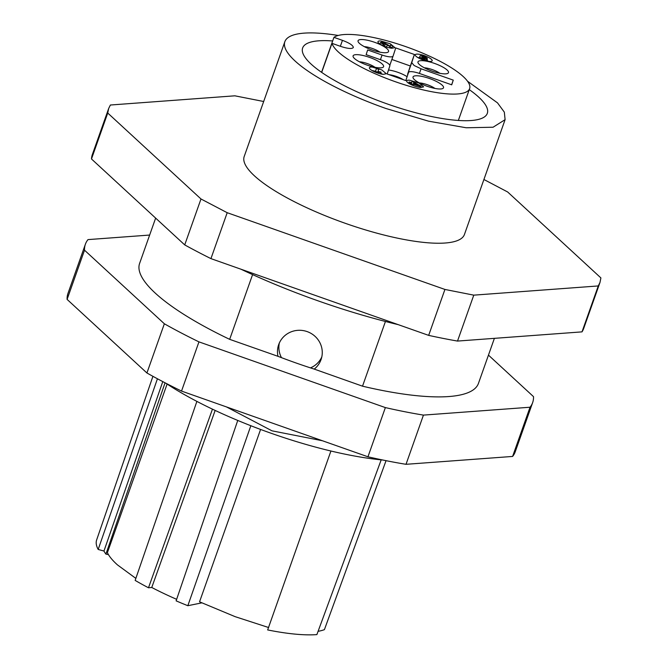 <?xml version="1.0" encoding="UTF-8"?>
<svg xmlns="http://www.w3.org/2000/svg" width="668" height="668" viewBox="0 0 668 668"><rect width="100%" height="100%" fill="white"/><g stroke="black" fill="none" stroke-linecap="round" stroke-linejoin="round"><path stroke-width="1" d="M333.942 37.35C337.724 34.678 345.114 33.826 356.136 34.811A73.012 18.278 -160.5 0 1 432.588 57.582A73.012 18.278 -160.5 0 1 469.621 88.627A73.012 18.278 -160.5 0 1 445.447 93.704A73.012 18.278 -160.5 0 1 374.598 73.505A73.012 18.278 -160.5 0 1 331.979 43.336L340.48 46.334C347.744 48.697 352.028 49.098 353.33 47.528C353.222 45.457 349.598 43.069 342.45 40.347L333.942 37.35L321.567 72.311M331.979 43.336L321.692 72.394M407.705 74.699A10.78 2.697 19.5 0 1 407.664 74.106L410.336 65.982L391.874 59.477M410.336 65.982L414.402 54.5L395.757 47.929L393.085 56.054A10.78 2.697 19.5 0 0 393.085 56.054L389.811 65.289L393.076 56.07A10.78 2.697 19.5 0 1 382.071 55.035L367.667 49.958L366.122 54.659L380.526 59.736A10.78 2.697 19.5 0 1 387.473 63.026A10.78 2.697 19.5 0 1 389.853 65.89L387.181 74.014L405.827 80.586L408.507 72.445A10.78 2.697 19.5 0 0 408.499 72.461M408.507 72.445A10.78 2.697 19.5 0 1 419.512 73.48L451.718 84.828L453.263 80.127L451.61 84.794M379.933 52.171A10.78 2.697 19.5 0 0 379.357 51.778A10.78 2.697 19.5 0 0 364.97 46.702A10.78 2.697 19.5 0 0 364.369 46.66M383.207 52.655A16.174 4.05 19.5 0 0 387.69 52.338A16.174 4.05 19.5 0 0 384.993 47.219A16.174 4.05 19.5 0 0 366.815 40.122A16.174 4.05 19.5 0 0 358.232 41.909A16.174 4.05 19.5 0 0 361.63 45.057A16.174 4.05 19.5 0 0 383.207 52.655M439.861 73.296A10.78 2.697 19.5 0 0 439.285 72.904A10.78 2.697 19.5 0 0 424.898 67.827A10.78 2.697 19.5 0 0 424.297 67.785M443.135 73.781A16.174 4.05 19.5 0 0 447.618 73.463A16.174 4.05 19.5 0 0 444.921 68.336A16.174 4.05 19.5 0 0 426.743 61.247A16.174 4.05 19.5 0 0 418.16 63.034A16.174 4.05 19.5 0 0 421.558 66.174A16.174 4.05 19.5 0 0 443.135 73.781M434.893 88.418A10.78 2.697 19.5 0 0 434.317 88.017A10.78 2.697 19.5 0 0 419.938 82.949A10.78 2.697 19.5 0 0 419.329 82.907M418.377 75.851A16.174 4.05 19.5 0 0 413.191 78.148A16.174 4.05 19.5 0 0 416.59 81.296A16.174 4.05 19.5 0 0 442.65 88.577A16.174 4.05 19.5 0 0 439.953 83.458A16.174 4.05 19.5 0 0 418.377 75.851M378.238 67.777A16.174 4.05 19.5 0 0 382.722 67.46A16.174 4.05 19.5 0 0 380.025 62.333A16.174 4.05 19.5 0 0 361.856 55.244A16.174 4.05 19.5 0 0 353.263 57.022A16.174 4.05 19.5 0 0 356.662 60.17A16.174 4.05 19.5 0 0 378.238 67.777M374.965 67.293A10.78 2.697 19.5 0 0 374.389 66.892A10.78 2.697 19.5 0 0 360.01 61.823A10.78 2.697 19.5 0 0 359.401 61.782M407.021 76.636A14.379 3.599 19.5 0 0 388.5 69.998M403.263 79.676A10.78 2.697 19.5 0 0 389.077 74.682M413.751 82.765L413.525 83.458L417.592 84.886L413.751 82.765M378.881 72.227L375.449 71.551L376.435 68.545L378.714 69.347L378.004 71.509L381.086 72.111L380.91 72.637L378.881 72.227L378.497 73.305M389.611 45.841L390.212 46.184L390.58 45.04L392.7 45.791L392.041 47.795L385.419 43.996A2.689 0.676 19.5 0 0 384.067 43.387L382.363 43.22L384.083 44.28L383.666 44.773L380.476 42.535L381.653 42.176L384.092 42.752L389.611 45.841M424.756 58.383L422.627 57.54L425.048 57.44L423.854 56.655L420.155 55.694L424.071 56.204L427.336 58.216L425.424 58.233L427.428 59.736L426.067 60.003L423.136 59.285L419.512 57.064L423.27 58.801L424.497 59.085L425.099 58.893L424.756 58.383L424.506 59.085M411.538 82.757L411.939 81.529L413.918 82.231L421.04 86.18L420.882 86.665L411.237 83.684L408.966 82.465L409.15 81.913L411.538 82.757L411.939 81.529M375.182 72.102L376.435 68.545M375.241 72.127L375.449 71.551M377.069 72.829L377.295 72.202M380.484 73.847L380.91 72.637M390.187 46.167L390.58 45.04M383.666 44.773L383.298 45.816M383.507 45.908L384.083 44.28M383.783 44.163L384.067 43.387M384.584 46.351L385.419 43.996M391.874 48.263L392.041 47.795M420.155 55.694L419.654 57.106M421.759 57.849L422.226 56.529M422.326 58.375L422.627 57.54M423.337 58.826L423.679 57.865M419.095 58.258L419.512 57.064M423.136 59.285L422.919 59.886M426.961 61.047L427.42 59.753L426.961 61.047M427.019 59.11L427.336 58.216L427.019 59.11M408.666 83.275L409.15 81.913M408.682 83.283L408.966 82.465M410.92 84.544L411.354 83.308M410.929 84.544L411.237 83.684M412.857 85.404L413.225 84.385M420.589 87.491L420.882 86.665M371.909 70.466L375.474 71.251M380.702 73.23L382.655 74.265M417.767 57.523L419.253 57.79M427.128 60.563L428.514 61.331M414.402 54.5L411.73 62.625L414.11 65.489L421.057 68.779L453.263 80.127M383.357 74.348A8.985 2.246 -160.5 0 1 373.946 71.551A8.985 2.246 -160.5 0 1 369.396 67.727A8.985 2.246 -160.5 0 1 372.368 67.101L381.779 69.906L386.329 73.722L383.357 74.348M380.935 41.015L390.346 43.821L394.897 47.637L391.924 48.263A8.985 2.246 -160.5 0 1 382.514 45.466A8.985 2.246 -160.5 0 1 377.963 41.641A8.985 2.246 -160.5 0 1 380.935 41.015M418.226 54.158A8.985 2.246 -160.5 0 1 427.637 56.964A8.985 2.246 -160.5 0 1 432.188 60.788A8.985 2.246 -160.5 0 1 429.215 61.406A8.985 2.246 -160.5 0 1 419.83 58.617A8.985 2.246 -160.5 0 1 415.245 54.801A8.985 2.246 -160.5 0 1 415.254 54.784A8.985 2.246 -160.5 0 1 418.226 54.158M409.659 80.243L419.07 83.049L423.621 86.873L420.648 87.5A8.985 2.246 -160.5 0 1 411.237 84.694A8.985 2.246 -160.5 0 1 406.678 80.87A8.985 2.246 -160.5 0 1 409.659 80.243M488.458 355.117L533.515 396.65A237.24 59.402 -160.5 0 1 532.646 402.612A237.24 59.402 -160.5 0 1 530.033 407.229L512.606 456.436L406.019 464.31L423.445 415.104A237.24 59.402 -160.5 0 1 385.369 407.589L198.955 341.874L181.529 391.081A237.24 59.402 -160.5 0 1 146.927 372.986L67.101 299.398A237.24 59.402 -160.5 0 1 67.852 293.753A237.24 59.402 -160.5 0 1 67.961 293.436L85.387 244.229A237.24 59.402 -160.5 0 1 88.001 239.603L149.649 235.052M532.646 402.612L515.228 451.818A237.24 59.402 -160.5 0 1 512.606 456.436M530.033 407.229L423.445 415.104M406.019 464.31A237.24 59.402 -160.5 0 1 367.951 456.795L181.529 391.081M494.395 338.342L478.438 383.415A179.725 44.998 -160.5 0 1 362.524 386.179L314.21 369.087A166.248 41.625 -160.5 0 1 296.024 362.974A166.248 41.625 -160.5 0 1 278.013 356.328L229.667 339.344A179.725 44.998 -160.5 0 1 139.604 263.426L155.644 218.11M146.927 372.986L164.353 323.78L84.519 250.191A237.24 59.402 -160.5 0 1 85.279 244.546A237.24 59.402 -160.5 0 1 85.387 244.229M84.519 250.191L67.101 299.398M198.955 341.874A237.24 59.402 -160.5 0 1 164.353 323.78M367.951 456.795L385.369 407.589M467.533 81.237L497.518 102.88L504.332 112.141L505.1 119.664L493.059 127.229L466.189 127.763L428.555 121.175L385.853 108.466A116.825 29.25 -160.5 0 1 284.802 41.834A116.825 29.25 -160.5 0 1 284.86 41.666A116.825 29.25 -160.5 0 1 338.233 35.454M505.1 119.664L464.444 234.476A116.825 29.25 -160.5 0 1 345.189 223.279A116.825 29.25 -160.5 0 1 244.146 156.646A116.825 29.25 -160.5 0 1 244.204 156.487L284.86 41.666M332.664 40.957A97.954 24.524 19.5 0 0 302.646 47.971A97.954 24.524 19.5 0 0 387.323 103.974A97.954 24.524 19.5 0 0 487.314 113.36A97.954 24.524 19.5 0 0 469.262 89.629M473.779 295.147L444.93 289.444L428.664 335.378A260.603 65.247 -160.5 0 0 457.513 341.072L582.003 331.871L598.269 285.946L473.779 295.147L457.513 341.072M483.916 179.5L507.663 191.983L600.899 277.921L599.981 282.472L598.269 285.946M444.93 289.444L227.195 212.7L200.984 198.981L107.74 113.034L108.667 108.492L110.379 105.018L234.869 95.816L263.718 101.511M599.981 282.472L583.715 328.397A260.603 65.247 -160.5 0 1 582.003 331.871M107.74 113.034L91.483 158.967A260.603 65.247 -160.5 0 1 92.401 154.417L108.667 108.492M91.483 158.967L184.719 244.905L200.984 198.981M227.195 212.7L210.938 258.625A260.603 65.247 -160.5 0 1 184.719 244.905M210.938 258.625L428.664 335.378M398.262 324.656A215.672 53.999 -160.5 0 1 240.964 269.212M385.436 321.475L362.524 386.179M252.587 274.598L229.667 339.344M277.997 356.378A22.47 21.752 18.2 0 1 278.523 345.089A22.47 21.752 18.2 0 1 307.13 331.595A22.47 21.752 18.2 0 1 321.216 359.108A22.47 21.752 18.2 0 1 314.194 369.137M226.485 406.929L271.993 430.827L322.444 440.755M165.731 383.148A161.748 40.497 19.5 0 0 271.108 433.256A161.748 40.497 19.5 0 0 382.781 460.01M321.801 356.937A22.47 21.752 18.2 0 1 310.478 367.884M281.478 357.656A22.47 21.752 18.2 0 1 279.341 342.985M152.922 376.326L96.643 539.936A127.922 32.031 19.5 0 0 98.179 549.455L103.957 551.033A121.693 30.469 -160.5 0 0 105.911 554.123L165.063 382.806M157.431 378.773L98.179 549.455M196.885 401.393L135.153 580.4A127.922 32.031 19.5 0 0 148.488 587.773L151.761 587.481A121.693 30.469 -160.5 0 0 176.644 599.321M212.457 409.158L148.488 587.773M201.811 602.878L187.833 605.709A127.922 32.031 19.5 0 1 176.118 600.849L237.75 420.439M187.833 605.709L250.842 425.725M330.919 451.017L267.659 629.932A127.922 32.031 19.5 0 0 316.882 634.6L381.186 459.86M386.046 460.678L324.414 629.64A121.693 30.469 -160.5 0 1 318.085 631.327M108.45 554.607L105.911 554.123M162.775 381.612L103.957 551.033M135.846 578.388L117.51 564.936C112.508 560.452 109.143 556.36 107.398 552.661L167.1 384.058M215.163 410.436L151.761 587.481M268.67 627.544L235.119 616.656L199.548 601.818L260.587 429.44M340.346 46.292L342.45 40.347M379.942 44.038L380.476 42.535L379.942 44.038M386.53 47.052L387.206 45.157M389.461 47.862L389.836 46.802M422.159 58.275L422.819 56.404M423.604 57.356L423.854 56.655M425.792 60.771L426.067 60.003M421.057 68.779L419.404 73.438M407.664 74.106L411.73 62.625M380.418 59.703L382.071 55.035M469.621 88.627L458.348 120.449"/></g></svg>
